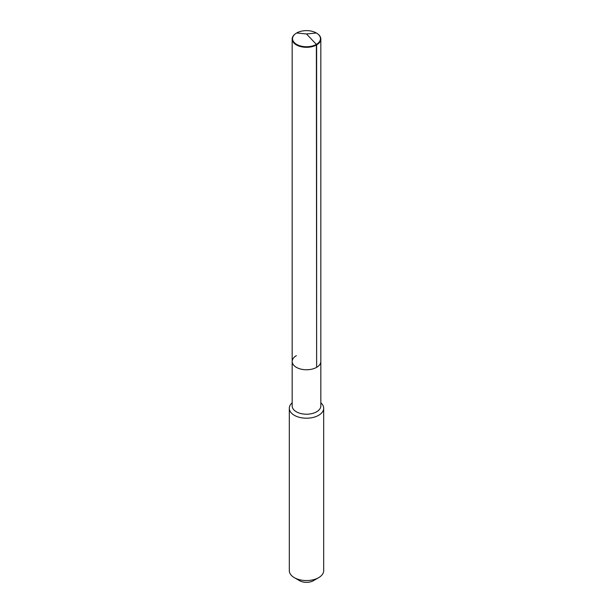 <?xml version="1.0" encoding="UTF-8"?>
<svg xmlns="http://www.w3.org/2000/svg" width="613" height="613" viewBox="0 0 613 613"><rect width="100%" height="100%" fill="white"/><g stroke="black" fill="none" stroke-linecap="round" stroke-linejoin="round"><path stroke-width="0.92" d="M317.879 34.021A14.329 8.268 180 0 1 318.032 34.136A14.329 8.268 180 0 1 320.829 39.048A14.329 8.268 180 0 1 316.63 44.895L316.63 367.34A14.329 8.268 180 0 1 301.021 369.133A14.329 8.268 180 0 1 292.171 361.494A14.329 8.268 180 0 1 296.37 355.647M292.171 361.494L292.171 39.048A14.329 8.268 180 0 0 301.021 46.688A14.329 8.268 180 0 0 316.63 44.895L316.369 44.381A13.961 8.061 180 0 1 297.397 44.795A13.961 8.061 180 0 1 295.267 33.907A13.961 8.061 180 0 1 296.631 32.987A13.961 8.061 180 0 1 317.733 33.907A13.961 8.061 180 0 1 316.369 44.381L316.63 367.34A14.329 8.268 180 0 1 301.021 369.133A14.329 8.268 180 0 1 292.171 361.494L292.171 405.944A14.329 8.268 180 0 0 301.021 413.583A14.329 8.268 180 0 0 316.63 411.79A14.329 8.268 0 0 0 320.829 405.944L320.829 361.494A14.329 8.268 0 0 1 316.63 367.34A14.329 8.268 0 0 0 320.829 361.494L320.829 39.048M323.695 408.281L323.695 570.642A17.195 9.923 0 0 1 318.653 577.661L313.389 580.703L318.653 577.661A17.195 9.923 180 0 1 294.347 577.661A17.195 9.923 180 0 1 289.305 570.642L289.305 408.281A17.195 9.923 180 0 0 299.918 417.453A17.195 9.923 180 0 0 318.653 415.3A17.195 9.923 0 0 0 323.695 408.281A17.195 9.923 0 0 0 320.829 402.795M289.305 408.281A17.195 9.923 180 0 1 292.171 402.795M313.389 580.703A9.739 5.624 180 0 1 299.611 580.703L294.347 577.661M292.171 39.048A14.329 8.268 180 0 1 294.968 34.136A14.329 8.268 180 0 1 295.121 34.021M316.369 32.987L306.5 33.968L316.369 44.381L306.5 33.968L296.631 32.987"/></g></svg>
